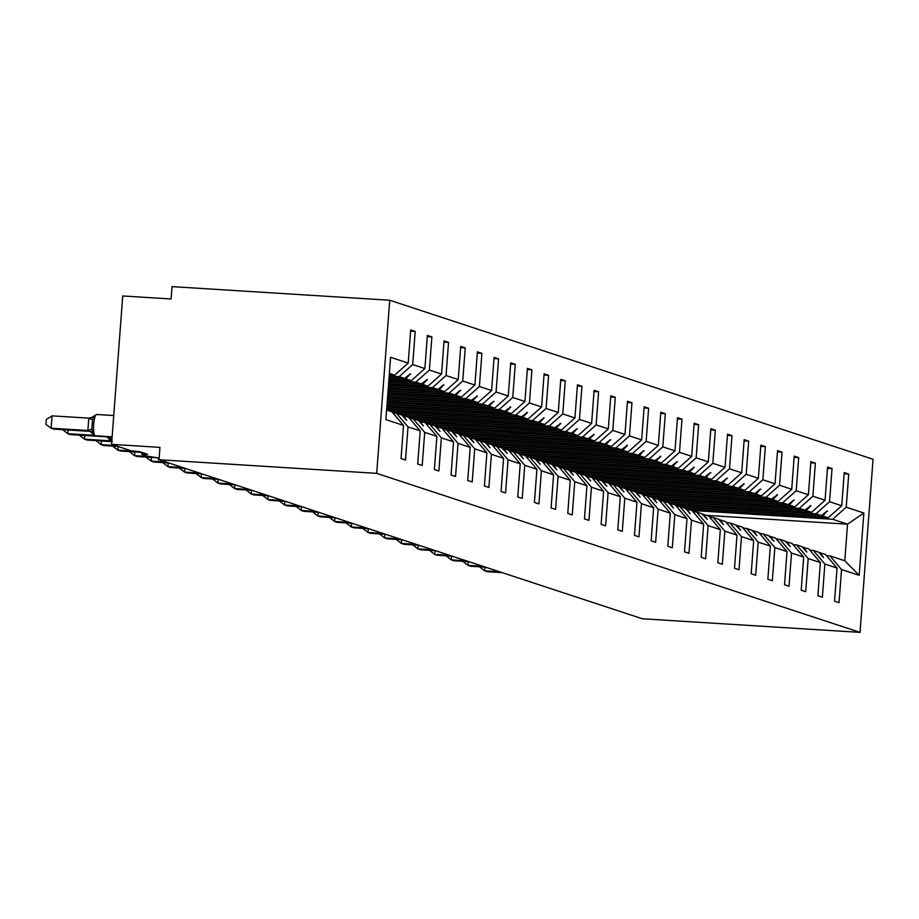 <?xml version="1.0" encoding="UTF-8"?>
<svg xmlns="http://www.w3.org/2000/svg" width="919" height="919" viewBox="0 0 919 919"><rect width="100%" height="100%" fill="white"/><g stroke="black" fill="none" stroke-linecap="round" stroke-linejoin="round"><path stroke-width="1.38" d="M389.725 300.237L172.037 286.625L171.106 298.985L122.732 295.964L111.578 444.348L159.952 447.369L159.021 459.741L642.347 618.763L860.035 632.375L873.05 459.259L389.725 300.237L376.698 473.354L860.035 632.375M159.148 458.064L147.706 456.238L141.756 454.227L147.58 454.262L139.883 451.734L131.026 450.747L111.578 444.348M389.174 376.02L399.156 376.641L404.59 378.433L389.059 377.456M410.621 331.139L415.193 331.426L412.7 364.567L399.156 376.641M386.612 410.023L391.919 411.769L403.533 425.417L401.04 458.558L405.52 460.028L408.013 426.887L420.201 430.896L408.587 417.249L402.177 415.399M392.987 413.033L396.411 413.24L408.013 426.887M388.84 380.443L415.836 382.132L421.27 383.912L388.726 381.879M427.289 336.63L431.873 336.917L429.38 370.058L415.836 382.132M420.201 430.896L417.708 464.038L422.2 465.519L424.693 432.378L436.87 436.387L425.267 422.74L418.846 420.891M409.667 418.513L413.079 418.731L424.693 432.378M388.507 384.866L432.504 387.611L437.938 389.403L388.392 386.302M443.969 342.109L448.541 342.396L446.048 375.538L432.504 387.611M436.87 436.387L434.388 469.529L438.868 470.999L441.361 437.858L453.549 441.867L441.936 428.22L435.526 426.37M426.336 424.004L429.759 424.21L441.361 437.858M388.174 389.277L449.184 393.102L454.618 394.883L388.059 390.724M460.637 347.6L465.221 347.887L462.728 381.029L449.184 393.102M453.549 441.867L451.057 475.008L455.548 476.49L458.041 443.349L470.218 447.358L458.615 433.711L452.194 431.861M443.015 429.483L446.427 429.701L458.041 443.349M387.841 393.7L465.853 398.582L471.286 400.374L387.726 395.147M477.317 353.08L481.889 353.367L479.396 386.508L465.853 398.582M470.218 447.358L467.737 480.499L472.217 481.97L474.709 448.84L486.898 452.849L475.284 439.202L468.874 437.352M459.684 434.974L463.107 435.192L474.709 448.84M387.508 398.122L482.532 404.073L487.966 405.853L387.393 399.57M493.985 358.571L498.569 358.858L496.076 391.999L482.532 404.073M486.898 452.849L484.405 485.979L488.897 487.461L491.389 454.319L503.566 458.328L491.964 444.681L485.542 442.832M476.364 440.465L479.775 440.672L491.389 454.319M387.175 402.545L499.201 409.552L504.634 411.344L387.071 403.992M510.654 364.05L515.237 364.338L512.745 397.479L499.201 409.552M503.566 458.328L501.085 491.47L505.565 492.952L508.058 459.81L520.246 463.819L508.632 450.172L502.222 448.323M493.032 445.945L496.455 446.163L508.058 459.81M386.842 406.968L515.881 415.043L521.314 416.835L386.738 408.415M527.334 369.541L531.917 369.829L529.424 402.97L515.881 415.043M520.246 463.819L517.753 496.961L522.245 498.431L524.738 465.29L536.914 469.299L525.312 455.652L518.89 453.802M509.712 451.436L513.124 451.643L524.738 465.29M391.793 411.723L532.549 420.523L537.983 422.315L397.226 413.516M544.002 375.032L548.586 375.32L546.093 408.45L532.549 420.523M536.914 469.299L534.421 502.44L538.913 503.922L541.406 470.781L553.594 474.79L541.98 461.143L535.57 459.293M526.38 456.915L529.803 457.134L541.406 470.781M408.461 417.215L549.229 426.014L554.662 427.806L413.895 418.995M560.682 380.512L565.265 380.799L562.773 413.941L549.229 426.014M553.594 474.79L551.101 507.931L555.593 509.402L558.086 476.26L570.262 480.269L558.66 466.622L552.239 464.773M543.06 462.406L546.472 462.613L558.086 476.26M425.141 422.694L565.897 431.505L571.331 433.286L430.574 424.486M577.35 386.003L581.934 386.29L579.441 419.432L565.897 431.505M570.262 480.269L567.77 513.411L572.261 514.893L574.754 481.751L586.942 485.76L575.328 472.113L568.918 470.264M559.728 467.886L563.14 468.104L574.754 481.751M441.809 428.185L582.577 436.984L588.011 438.777L447.243 429.966M594.03 391.483L598.602 391.77L596.121 424.911L582.577 436.984M586.942 485.76L584.45 518.902L588.941 520.372L591.434 487.231L603.611 491.24L592.008 477.593L585.587 475.743M576.408 473.377L579.82 473.584L591.434 487.231M458.489 433.665L599.245 442.476L604.679 444.256L463.923 435.457M610.698 396.974L615.282 397.261L612.789 430.402L599.245 442.476M603.611 491.24L601.118 524.381L605.61 525.863L608.102 492.722L620.291 496.731L608.677 483.084L602.267 481.234M593.077 478.856L596.488 479.075L608.102 492.722M475.157 439.156L615.925 447.955L621.359 449.747L480.591 440.948M627.378 402.453L631.95 402.74L629.469 435.882L615.925 447.955M620.291 496.731L617.798 529.872L622.289 531.354L624.782 498.213L636.959 502.222L625.357 488.575L618.935 486.725M609.756 484.347L613.168 484.566L624.782 498.213M491.837 444.635L632.594 453.446L638.027 455.238L497.271 446.427M644.047 407.944L648.63 408.231L646.137 441.373L632.594 453.446M636.959 502.222L634.466 535.363L638.958 536.834L641.451 503.692L653.639 507.702L642.025 494.054L635.615 492.205M626.425 489.838L629.837 490.045L641.451 503.692M508.506 450.126L649.262 458.926L654.707 460.718L513.939 451.918M660.727 413.435L665.299 413.722L662.817 446.852L649.262 458.926M653.639 507.702L651.146 540.843L655.638 542.325L658.13 509.183L670.307 513.193L658.705 499.545L652.283 497.696M643.105 495.318L646.516 495.536L658.13 509.183M525.186 455.617L665.942 464.417L671.375 466.209L530.619 457.398M677.395 418.915L681.978 419.202L679.486 452.343L665.942 464.417M670.307 513.193L667.814 546.334L672.306 547.804L674.799 514.663L686.987 518.672L675.373 505.025L668.963 503.175M659.773 500.809L663.185 501.016L674.799 514.663M541.854 461.097L682.61 469.908L688.055 471.688L547.287 462.889M694.075 424.406L698.647 424.693L696.154 457.834L682.61 469.908M686.987 518.672L684.494 551.814L688.986 553.295L691.479 520.154L703.655 524.163L692.053 510.516L685.631 508.666M676.453 506.289L679.865 506.507L691.479 520.154M558.522 466.588L699.29 475.387L704.724 477.179L563.967 468.368M710.743 429.885L715.327 430.172L712.834 463.314L699.29 475.387M703.655 524.163L701.163 557.305L705.654 558.775L708.147 525.634L720.335 529.643L708.721 515.996L702.311 514.146M693.121 511.78L696.533 511.986L708.147 525.634M575.202 472.067L715.958 480.878L721.404 482.659L580.636 473.859M727.423 435.376L731.995 435.663L729.502 468.805L715.958 480.878M720.335 529.643L717.842 562.784L722.334 564.266L724.827 531.125L737.004 535.134L725.401 521.487L718.98 519.637M709.801 517.259L713.213 517.477L724.827 531.125M591.87 477.558L732.638 486.358L738.072 488.15L597.316 479.339M744.091 440.856L748.675 441.143L746.182 474.284L732.638 486.358M737.004 535.134L734.511 568.275L739.002 569.746L741.495 536.616L753.683 540.625L742.07 526.978L735.659 525.128M726.469 522.75L729.881 522.968L741.495 536.616M608.55 483.038L749.307 491.849L754.752 493.641L613.984 484.83M760.771 446.347L765.343 446.634L762.85 479.775L749.307 491.849M753.683 540.625L751.191 573.755L755.682 575.237L758.175 542.095L770.352 546.104L758.749 532.457L752.328 530.608M743.149 528.241L746.561 528.448L758.175 542.095M625.219 488.529L765.986 497.328L771.42 499.12L630.664 490.321M777.44 451.838L782.023 452.114L779.53 485.255L765.986 497.328M770.352 546.104L767.859 579.246L772.351 580.728L774.843 547.586L787.032 551.595L775.418 537.948L769.008 536.099M759.818 533.721L763.229 533.939L774.843 547.586M641.899 494.008L782.655 502.819L788.1 504.611L647.332 495.8M794.119 457.317L798.691 457.605L796.199 490.746L782.655 502.819M787.032 551.595L784.539 584.737L789.03 586.207L791.512 553.066L803.7 557.075L792.086 543.428L785.676 541.578M776.498 539.212L779.909 539.419L791.512 553.066M658.567 499.499L799.335 508.31L804.768 510.091L664.012 501.292M810.788 462.808L815.371 463.096L812.878 496.226L799.335 508.31M803.7 557.075L801.207 590.216L805.699 591.698L808.192 558.557L820.38 562.566L808.766 548.919L802.356 547.069M793.166 544.691L796.578 544.91L808.192 558.557M675.247 504.99L816.003 513.79L821.448 515.582L680.68 506.771M827.468 468.288L832.04 468.575L829.547 501.717L816.003 513.79M820.38 562.566L817.887 595.707L822.379 597.178L824.86 564.036L837.048 568.045L834.555 601.187L839.047 602.669L841.54 569.527L859.173 575.328L844.791 560.762L847.536 524.163L863.86 513.009L859.173 575.328M809.846 550.182L813.258 550.389L824.86 564.036M691.915 510.47L832.683 519.281L847.536 524.163L706.78 515.364M844.136 473.779L848.719 474.066L846.227 507.208L832.683 519.281M826.514 555.662L829.926 555.88L841.54 569.527M165.937 462.016L159.033 459.603M182.605 467.507L175.357 465.117M199.285 472.986L192.037 470.597M215.954 478.477L208.705 476.088M232.633 483.957L225.385 481.579M249.302 489.448L242.053 487.059M265.982 494.927L258.721 492.55M282.65 500.418L275.401 498.029M299.33 505.909L292.07 503.52M315.998 511.389L308.75 509M332.678 516.88L325.418 514.491M349.346 522.36L342.098 519.97M366.026 527.851L358.766 525.461M382.695 533.33L375.446 530.952M399.374 538.821L392.114 536.432M416.043 544.301L408.794 541.923M432.723 549.792L425.463 547.402M449.391 555.283L442.142 552.893M466.071 560.762L458.811 558.373M482.739 566.253L475.491 563.864M499.419 571.733L492.159 569.355M516.087 577.224L508.839 574.834M532.767 582.703L525.507 580.326M549.436 588.194L542.187 585.805M566.115 593.685L558.855 591.296M595.73 603.427L575.535 596.776M403.533 425.417L385.888 419.615L390.575 357.284L408.208 363.085L410.701 329.944L415.193 331.426M408.208 363.085L394.665 375.159L389.254 374.826M412.7 364.567L424.888 368.576L427.381 335.435L431.873 336.917M424.888 368.576L411.344 380.65L388.921 379.248M429.38 370.058L441.557 374.056L444.049 340.926L448.541 342.396M441.557 374.056L428.013 386.141L388.599 383.671M446.048 375.538L458.236 379.547L460.729 346.406L465.221 347.887M458.236 379.547L444.693 391.62L388.266 388.094M462.728 381.029L474.905 385.038L477.398 351.897L481.889 353.367M474.905 385.038L461.361 397.111L387.933 392.516M479.396 386.508L491.585 390.518L494.077 357.376L498.569 358.858M491.585 390.518L478.041 402.591L387.6 396.939M496.076 391.999L508.253 396.009L510.746 362.867L515.237 364.338M508.253 396.009L494.709 408.082L387.267 401.362M512.745 397.479L524.933 401.488L527.426 368.347L531.917 369.829M524.933 401.488L511.389 413.561L386.933 405.784M529.424 402.97L541.601 406.979L544.094 373.838L548.586 375.32M541.601 406.979L528.057 419.053L387.301 410.242M546.093 408.45L558.281 412.459L560.774 379.329L565.265 380.799M558.281 412.459L544.737 424.532L403.969 415.733M562.773 413.941L574.949 417.95L577.442 384.808L581.934 386.29M574.949 417.95L561.406 430.023L420.649 421.224M579.441 419.432L591.629 423.441L594.122 390.299L598.602 391.77M591.629 423.441L578.085 435.514L437.318 426.703M596.121 424.911L608.298 428.92L610.79 395.779L615.282 397.261M608.298 428.92L594.754 440.994L453.997 432.194M612.789 430.402L624.977 434.411L627.47 401.27L631.95 402.74M624.977 434.411L611.434 446.485L470.666 437.674M629.469 435.882L641.646 439.891L644.139 406.749L648.63 408.231M641.646 439.891L628.102 451.964L487.346 443.165M646.137 441.373L658.326 445.382L660.818 412.24L665.299 413.722M658.326 445.382L644.782 457.455L504.014 448.644M662.817 446.852L674.994 450.861L677.487 417.72L681.978 419.202M674.994 450.861L661.45 462.935L520.694 454.135M679.486 452.343L691.674 456.352L694.167 423.211L698.647 424.693M691.674 456.352L678.13 468.426L537.362 459.626M696.154 457.834L708.342 461.843L710.835 428.702L715.327 430.172M708.342 461.843L694.798 473.917L554.042 465.106M712.834 463.314L725.022 467.323L727.515 434.182L731.995 435.663M725.022 467.323L711.478 479.396L570.71 470.597M729.502 468.805L741.69 472.814L744.183 439.673L748.675 441.143M741.69 472.814L728.147 484.887L587.39 476.076M746.182 474.284L758.37 478.294L760.863 445.152L765.343 446.634M758.37 478.294L744.827 490.367L604.059 481.567M762.85 479.775L775.039 483.785L777.531 450.643L782.023 452.114M775.039 483.785L761.495 495.858L620.739 487.047M779.53 485.255L791.719 489.264L794.211 456.123L798.691 457.605M791.719 489.264L778.175 501.337L637.407 492.538M796.199 490.746L808.387 494.755L810.88 461.614L815.371 463.096M808.387 494.755L794.843 506.828L654.087 498.018M812.878 496.226L825.067 500.235L827.559 467.105L832.04 468.575M825.067 500.235L811.523 512.32L670.755 503.509M829.547 501.717L841.735 505.726L844.228 472.584L848.719 474.066M846.227 507.208L863.86 513.009M389.036 377.801L405.911 378.858L411.344 380.65M396.411 413.24L401.844 415.032L406.692 420.408L403.154 415.468M405.911 378.858L410.196 373.918L404.59 378.433M388.703 382.224L422.579 384.349L428.013 386.141M413.079 418.731L418.513 420.523L423.372 425.899L419.834 420.948M422.579 384.349L427.404 379.57L421.27 383.912M388.369 386.646L439.259 389.828L444.693 391.62M429.759 424.21L435.192 426.002L440.04 431.379L436.502 426.439M439.259 389.828L443.544 384.889L437.938 389.403M388.036 391.069L455.927 395.319L461.361 397.111M446.427 429.701L451.861 431.493L456.72 436.87L453.182 431.919M455.927 395.319L460.212 390.368L454.618 394.883M387.703 395.492L472.607 400.81L478.041 402.591M463.107 435.192L468.541 436.973L473.928 442.533L469.85 437.41M472.607 400.81L477.421 396.032L471.286 400.374M387.37 399.914L489.276 406.29L494.709 408.082M479.775 440.672L485.209 442.464L490.068 447.84L486.53 442.889M489.276 406.29L493.56 401.339L487.966 405.853M387.037 404.337L505.955 411.781L511.389 413.561M496.455 446.163L501.889 447.944L507.277 453.504L503.198 448.38M505.955 411.781L510.769 407.002L504.634 411.344M386.704 408.76L522.624 417.26L528.057 419.053M513.124 451.643L518.557 453.435L523.416 458.811L519.867 453.871M522.624 417.26L527.449 412.493L521.314 416.835M398.536 413.941L539.304 422.751L544.737 424.532M529.803 457.134L535.237 458.914L540.085 464.302L536.547 459.351M539.304 422.751L544.117 417.973L537.983 422.315M415.216 419.432L555.972 428.231L561.406 430.023M546.472 462.613L551.905 464.405L556.765 469.781L553.215 464.842M555.972 428.231L560.797 423.464L554.662 427.806M431.884 424.911L572.652 433.722L578.085 435.514M563.14 468.104L568.585 469.896L573.433 475.272L569.895 470.321M572.652 433.722L576.937 428.771L571.331 433.286M448.564 430.402L589.32 439.202L594.754 440.994M579.82 473.584L585.254 475.376L590.641 480.936L586.563 475.812M589.32 439.202L594.145 434.434L588.011 438.777M465.232 435.893L606 444.693L611.434 446.485M596.488 479.075L601.934 480.867L606.781 486.243L603.243 481.292M606 444.693L610.285 439.741L604.679 444.256M481.912 441.373L622.668 450.184L628.102 451.964M613.168 484.566L618.602 486.346L623.99 491.906L619.911 486.783M622.668 450.184L627.493 445.405L621.359 449.747M498.58 446.864L639.337 455.663L644.782 457.455M629.837 490.045L635.282 491.837L640.129 497.213L636.591 492.262M639.337 455.663L643.633 450.712L638.027 455.238M515.249 452.343L656.017 461.154L661.45 462.935M646.516 495.536L651.95 497.317L656.809 502.704L653.26 497.753M656.017 461.154L660.841 456.375L654.707 460.718M531.929 457.834L672.685 466.634L678.13 468.426M663.185 501.016L668.63 502.808L673.478 508.184L669.94 503.244M672.685 466.634L676.981 461.694L671.375 466.209M548.597 463.314L689.365 472.125L694.798 473.917M679.865 506.507L685.298 508.299L690.158 513.675L686.608 508.724M689.365 472.125L694.19 467.346L688.055 471.688M565.277 468.805L706.033 477.604L711.478 479.396M696.533 511.986L701.978 513.778L707.366 519.338L703.288 514.215M706.033 477.604L710.33 472.665L704.724 477.179M581.945 474.296L722.713 483.095L728.147 484.887M713.213 517.477L718.647 519.269L723.506 524.646L719.956 519.694M722.713 483.095L726.998 478.144L721.404 482.659M598.625 479.775L739.381 488.586L744.827 490.367M729.881 522.968L735.326 524.749L740.714 530.309L736.636 525.186M739.381 488.586L744.206 483.808L738.072 488.15M615.293 485.266L756.061 494.066L761.495 495.858M746.561 528.448L751.995 530.24L756.854 535.616L753.304 530.665M756.061 494.066L760.346 489.115L754.752 493.641M631.973 490.746L772.73 499.557L778.175 501.337M763.229 533.939L768.675 535.72L774.062 541.28L769.984 536.156M772.73 499.557L777.554 494.778L771.42 499.12M648.642 496.237L789.41 505.036L794.843 506.828M779.909 539.419L785.343 541.211L790.202 546.587L786.653 541.647M789.41 505.036L793.694 500.097L788.1 504.611M665.322 501.717L806.078 510.527L811.523 512.32M796.578 544.91L802.011 546.702L806.871 552.078L803.332 547.127M806.078 510.527L810.903 505.749L804.768 510.091M681.99 507.208L822.758 516.007L828.191 517.799L687.435 509M819.024 552.549L825.434 554.398L837.048 568.045M813.258 550.389L818.691 552.181L823.55 557.557L820.001 552.618M822.758 516.007L827.043 511.067L821.448 515.582M841.735 505.726L828.191 517.799M829.926 555.88L844.791 560.762M389.369 373.413L394.665 375.159M376.698 473.354L159.021 459.741M826.882 511.194L827.571 511.24M810.202 505.714L810.903 505.749M793.534 500.223L794.223 500.269M776.854 494.732L777.554 494.778M760.185 489.253L760.875 489.299M743.505 483.762L744.206 483.808M726.837 478.282L727.538 478.328M710.157 472.791L710.858 472.837M693.489 467.311L694.19 467.346M676.809 461.82L677.51 461.866M660.141 456.341L660.841 456.375M643.461 450.85L644.162 450.896M626.792 445.359L627.493 445.405M610.113 439.879L610.813 439.925M593.444 434.388L594.145 434.434M576.764 428.909L577.465 428.955M560.096 423.418L560.797 423.464M543.416 417.938L544.117 417.973M526.748 412.447L527.449 412.493M510.068 406.956L510.769 407.002M493.4 401.477L494.1 401.523M476.72 395.986L477.421 396.032M460.051 390.506L460.752 390.552M443.372 385.015L444.072 385.061M426.703 379.536L427.404 379.57M410.035 374.044L410.724 374.09M484.956 567.138L484.681 570.848L499.545 571.779M479.488 566.793L484.681 570.848L487.357 571.733L502.222 572.663M776.245 538.913A39.747 38.713 108.2 0 1 776.9 539.235M775.877 538.488L775.958 538.511A39.747 38.713 108.2 0 1 778.14 539.315M468.288 561.647L468.001 565.369L482.877 566.299M462.82 561.314L468.001 565.369L470.677 566.242L485.542 567.172M759.565 533.434A39.747 38.713 108.2 0 1 760.22 533.744M759.209 533.009L759.289 533.031A39.747 38.713 108.2 0 1 761.472 533.824M451.608 556.167L451.332 559.878L466.197 560.808M446.14 555.823L451.332 559.878L454.009 560.762L468.874 561.693M742.897 527.943A39.747 38.713 108.2 0 1 743.551 528.264M742.541 527.517L742.609 527.54A39.747 38.713 108.2 0 1 744.804 528.345M434.94 550.676L434.653 554.387L449.529 555.317M429.472 550.332L434.653 554.387L437.329 555.271L452.194 556.202M726.217 522.463A39.747 38.713 108.2 0 1 726.872 522.773M725.861 522.038L725.941 522.061A39.747 38.713 108.2 0 1 728.124 522.854M418.26 545.197L417.984 548.907L432.849 549.838M412.792 544.852L417.984 548.907L420.661 549.78L435.526 550.711M709.548 516.972A39.747 38.713 108.2 0 1 710.203 517.294M709.192 516.547L709.261 516.57A39.747 38.713 108.2 0 1 711.455 517.363M401.592 539.706L401.304 543.416L416.181 544.347M396.123 539.361L401.304 543.416L403.981 544.301L418.846 545.231M692.88 511.481A39.747 38.713 108.2 0 1 693.523 511.803M692.512 511.056L692.593 511.09A39.747 38.713 108.2 0 1 694.775 511.883M384.912 534.215L384.636 537.937L399.501 538.867M379.444 533.882L384.636 537.937L387.313 538.81L402.177 539.74M676.2 506.001A39.747 38.713 108.2 0 1 676.855 506.312M675.844 505.576L675.913 505.599A39.747 38.713 108.2 0 1 678.107 506.392M368.243 528.735L367.968 532.446L382.832 533.376M362.775 528.391L367.968 532.446L370.633 533.33L385.498 534.261M659.532 500.51A39.747 38.713 108.2 0 1 660.175 500.832M659.164 500.085L659.245 500.108A39.747 38.713 108.2 0 1 661.427 500.912M351.563 523.244L351.288 526.966L366.153 527.897M346.095 522.911L351.288 526.966L353.964 527.839L368.829 528.77M642.852 495.031A39.747 38.713 108.2 0 1 643.507 495.341M642.496 494.606L642.565 494.629A39.747 38.713 108.2 0 1 644.759 495.421M334.895 517.765L334.619 521.475L349.484 522.406M329.427 517.42L334.619 521.475L337.284 522.36L352.149 523.29M626.184 489.54A39.747 38.713 108.2 0 1 626.838 489.861M625.816 489.115L625.896 489.138A39.747 38.713 108.2 0 1 628.079 489.942M318.215 512.274L317.94 515.996L332.804 516.915M312.747 511.929L317.94 515.996L320.616 516.869L335.481 517.799M609.504 484.06A39.747 38.713 108.2 0 1 610.159 484.37M609.148 483.635L609.217 483.658A39.747 38.713 108.2 0 1 611.411 484.451M301.547 506.794L301.271 510.504L316.136 511.435M296.079 506.449L301.271 510.504L303.936 511.378L318.801 512.308M592.835 478.569A39.747 38.713 108.2 0 1 593.49 478.891M592.468 478.144L592.548 478.167A39.747 38.713 108.2 0 1 594.731 478.96M284.867 501.303L284.591 505.013L299.456 505.944M279.399 500.958L284.591 505.013L287.268 505.898L302.133 506.828M576.156 473.078A39.747 38.713 108.2 0 1 576.81 473.4M575.799 472.653L575.868 472.688A39.747 38.713 108.2 0 1 578.062 473.48M268.199 495.823L267.923 499.534L282.788 500.464M262.731 495.479L267.923 499.534L270.588 500.407L285.453 501.337M559.487 467.599A39.747 38.713 108.2 0 1 560.142 467.92M559.12 467.174L559.2 467.197A39.747 38.713 108.2 0 1 561.383 467.989M251.519 490.332L251.243 494.043L266.108 494.973M246.051 489.988L251.243 494.043L253.92 494.927L268.785 495.858M542.807 462.108A39.747 38.713 108.2 0 1 543.462 462.429M542.451 461.683L542.52 461.717A39.747 38.713 108.2 0 1 544.714 462.51M234.85 484.841L234.575 488.563L249.44 489.494M229.382 484.508L234.575 488.563L237.24 489.436L252.116 490.367M526.139 456.628A39.747 38.713 108.2 0 1 526.794 456.938M525.771 456.203L525.852 456.226A39.747 38.713 108.2 0 1 528.034 457.019M218.171 479.362L217.895 483.072L232.76 484.003M212.703 479.017L217.895 483.072L220.571 483.957L235.436 484.887M509.459 451.137A39.747 38.713 108.2 0 1 510.114 451.459M509.103 450.712L509.172 450.735A39.747 38.713 108.2 0 1 511.366 451.539M201.502 473.871L201.227 477.593L216.091 478.523M196.034 473.526L201.227 477.593L203.892 478.466L218.768 479.396M492.791 445.658A39.747 38.713 108.2 0 1 493.446 445.968M492.423 445.233L492.504 445.255A39.747 38.713 108.2 0 1 494.686 446.048M184.822 468.391L184.547 472.102L199.412 473.032M179.354 468.047L184.547 472.102L187.223 472.986L202.088 473.905M476.111 440.167A39.747 38.713 108.2 0 1 476.766 440.488M475.755 439.741L475.824 439.764A39.747 38.713 108.2 0 1 478.018 440.569M168.154 462.9L167.878 466.611L182.743 467.541M162.686 462.556L167.878 466.611L170.543 467.495L185.42 468.426M459.443 434.687A39.747 38.713 108.2 0 1 460.097 434.997M459.075 434.262L459.155 434.285A39.747 38.713 108.2 0 1 461.338 435.078M151.486 457.421L151.198 461.131L166.063 462.062M146.006 457.076L151.198 461.131L153.875 462.004L168.74 462.935M442.763 429.196A39.747 38.713 108.2 0 1 443.417 429.518M442.407 428.771L442.476 428.794A39.747 38.713 108.2 0 1 444.67 429.587M134.806 451.93L134.53 455.64L149.751 456.594M129.338 451.585L134.53 455.64L137.195 456.525L158.505 457.857M426.094 423.705A39.747 38.713 108.2 0 1 426.749 424.027M425.727 423.28L425.807 423.314A39.747 38.713 108.2 0 1 427.99 424.107M118.126 446.508L117.85 450.161L133.071 451.114M112.658 446.106L117.85 450.161L120.527 451.034L141.825 452.366M409.414 418.225A39.747 38.713 108.2 0 1 410.069 418.536M409.058 417.8L409.127 417.823A39.747 38.713 108.2 0 1 411.321 418.616M101.458 440.959L101.182 444.67L115.231 445.554M95.99 440.615L101.182 444.67L103.847 445.554L117.896 446.427M392.746 412.734A39.747 38.713 108.2 0 1 393.401 413.056M392.379 412.309L392.459 412.332A39.747 38.713 108.2 0 1 394.642 413.136M84.789 435.468L84.502 439.19L110.602 440.821M79.31 435.135L84.502 439.19L87.179 440.063L111.785 441.602M109.074 436.72L110.027 437.789L109.775 439.707L109.258 439.213L111.578 441.235A2.481 2.424 -71.8 0 0 111.808 441.292M68.109 429.989L67.834 433.699L93.933 435.33M62.641 429.644L67.834 433.699L70.499 434.584L107.086 436.87M107.431 436.893L105.547 436.456M110.027 437.789L107.155 436.605M52.084 415.847L51.154 428.208L45.95 424.371L46.318 419.432L52.084 415.847L89.017 418.156L94.519 416.847L94.496 415.744L92.497 419.765L91.797 429.035L93.359 432.298L93.106 434.227L92.578 433.734L94.898 435.744A2.481 2.424 -71.8 0 0 95.496 435.859A10.683 2.343 93.6 0 0 95.622 435.882A10.683 2.343 93.6 0 0 95.76 435.87M90.418 431.379L53.83 429.093L51.154 428.208L87.868 430.506L88.798 418.145M90.763 431.402L87.868 430.506M93.359 432.298L88.086 430.529M110.36 436.801A10.683 2.343 93.6 0 0 111.808 441.223A2.481 2.424 108.2 0 1 111.256 441.12M111.417 441.177A2.481 2.424 -71.8 0 0 111.578 441.235L112.302 441.373M109.258 439.213L106.524 436.605A5.468 5.319 -71.8 0 0 106.374 436.559M113.738 415.549L96.771 414.48A10.683 2.343 93.6 0 0 96.633 414.458A10.683 2.343 93.6 0 0 93.669 424.36A10.683 2.343 93.6 0 0 95.174 435.755A2.481 2.424 108.2 0 1 94.577 435.64M112.141 436.812L94.898 435.744A2.481 2.424 -71.8 0 1 94.749 435.686M87.845 430.414A5.468 0.655 167.1 0 0 91.797 429.035M88.764 418.237L92.497 419.765M92.578 433.722L89.844 431.114A5.468 5.319 -71.8 0 0 88.546 430.862M89.947 431.149A5.468 5.319 -71.8 0 0 88.867 430.977M158.424 459.718L158.562 457.88M141.756 454.227L141.894 452.389M90.855 417.973L96.633 414.458L113.738 415.526"/></g></svg>
